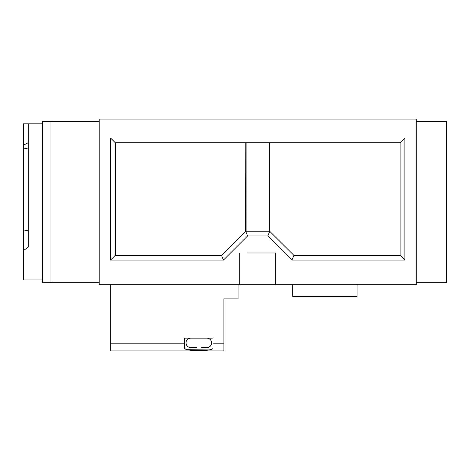 <?xml version="1.0" encoding="UTF-8"?>
<svg xmlns="http://www.w3.org/2000/svg" width="470" height="470" viewBox="0 0 470 470"><rect width="100%" height="100%" fill="white"/><g stroke="black" fill="none" stroke-linecap="round" stroke-linejoin="round"><path stroke-width="0.7" d="M275.69 284.679L99.205 284.679L99.205 119.075L416.22 119.075L416.22 284.679L275.69 284.679L275.69 252.978L247.067 252.978M268.358 252.978L275.69 252.978M245.645 231.216L245.781 142.733L115.291 142.733L115.291 255.345L221.517 255.345L245.645 231.216L247.608 235.946L267.818 235.946L291.946 260.075L404.864 260.075L404.864 138.004L110.562 138.004L110.562 260.075L223.473 260.075L247.608 235.946M239.729 252.978L239.729 284.679M400.129 142.733L269.645 142.733L269.645 231.216L293.909 255.345L400.129 255.345L400.129 142.733L404.864 138.004M267.818 235.946L269.774 231.216M269.645 231.216L245.781 231.216M291.946 260.075L293.909 255.345M223.473 260.075L221.517 255.345M110.562 260.075L115.291 255.345M110.562 138.004L115.291 142.733M245.781 142.733L269.645 142.733M404.864 260.075L400.129 255.345M357.077 284.679L357.077 296.511L292.728 296.511L292.728 284.679M212.998 343.823L223.879 343.823L223.879 350.926L110.327 350.926L110.327 343.823L184.61 343.823L184.61 338.147L212.998 338.147L212.998 347.988C214.085 351.495 183.547 351.507 184.61 347.988L184.61 343.823M184.716 348.435L185.791 349.298M186.989 349.698L209.456 349.939M238.073 284.679L238.073 298.873L223.879 298.873L223.879 343.823M110.327 284.679L110.327 343.823M190.761 338.147A4.729 4.729 0 0 0 186.032 342.642A4.729 4.729 0 0 0 190.285 347.589L190.285 347.589M196.437 347.541L190.285 347.541M201.172 347.541L206.489 347.612L201.172 347.612M206.847 338.147A4.729 4.729 0 0 1 211.571 342.642A4.729 4.729 0 0 1 207.323 347.589L206.489 347.612M196.437 347.612L191.114 347.612M416.22 121.442L416.22 282.317L446.5 282.317L446.5 121.442L416.22 121.442M42.423 123.81L28.229 123.81L28.229 247.161L23.5 250.51L23.5 279.95L42.423 279.95M28.229 123.81L23.5 123.81L23.5 250.51M28.229 230.13L23.5 231.111M23.5 148.015L28.229 149.019M23.5 145.101L28.229 142.733M50.942 121.442L99.205 121.442L99.205 282.317L42.423 282.317L42.423 121.442L50.942 121.442L50.942 282.317M246.121 142.733L246.121 231.216M269.298 142.733L269.298 231.216"/></g></svg>
